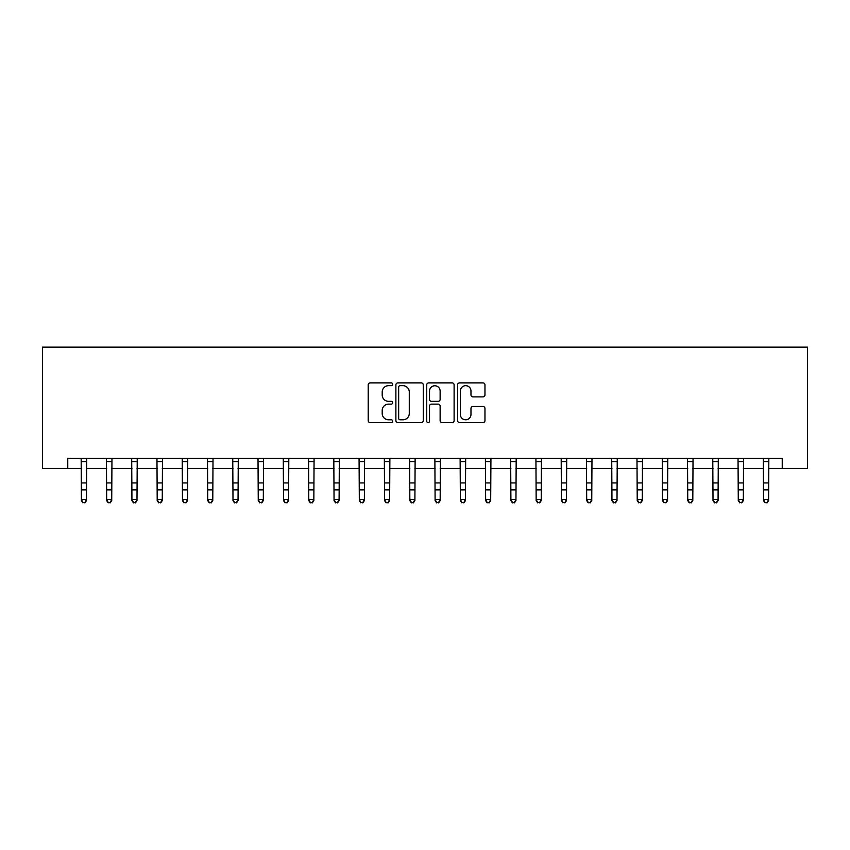 <?xml version="1.0" encoding="UTF-8"?>
<svg xmlns="http://www.w3.org/2000/svg" width="850" height="850" viewBox="0 0 850 850"><rect width="100%" height="100%" fill="white"/><g stroke="black" fill="none" stroke-linecap="round" stroke-linejoin="round"><path stroke-width="1.27" d="M392.658 384.285A1.392 1.392 0 0 0 391.276 382.893L370.196 382.893A1.987 1.987 0 0 0 368.209 384.88L368.209 420.591A1.987 1.987 0 0 0 370.196 422.578L391.276 422.578A1.392 1.392 0 0 0 392.658 421.186A1.392 1.392 0 0 0 391.276 419.794L388.546 419.794A6.343 6.343 0 0 1 382.203 413.451L382.203 410.476A6.343 6.343 0 0 1 388.546 404.122L391.276 404.122A1.392 1.392 0 0 0 392.658 402.73A1.392 1.392 0 0 0 391.276 401.349L388.546 401.349A6.343 6.343 0 0 1 382.203 394.995L382.203 392.02A6.343 6.343 0 0 1 388.546 385.677L391.276 385.677A1.392 1.392 0 0 0 392.658 384.285M482.981 396.886A1.987 1.987 0 0 0 484.967 394.899L484.967 384.88A1.987 1.987 0 0 0 482.981 382.893L459.574 382.893A1.987 1.987 0 0 0 457.587 384.88L457.587 420.591A1.987 1.987 0 0 0 459.574 422.578L482.981 422.578A1.987 1.987 0 0 0 484.967 420.591L484.967 408.489A1.987 1.987 0 0 0 482.981 406.502L472.961 406.502A1.987 1.987 0 0 0 470.974 408.489L470.974 414.492A5.302 5.302 0 0 1 465.672 419.794A5.302 5.302 0 0 1 460.36 414.492L460.36 390.979A5.302 5.302 0 0 1 465.672 385.677A5.302 5.302 0 0 1 470.974 390.979L470.974 394.899A1.987 1.987 0 0 0 472.961 396.886L482.981 396.886M67.766 468.424L67.766 458.32L782.234 458.32L782.234 468.424L807.5 468.424L807.5 347.151L42.5 347.151L42.5 468.424L81.409 468.424M423.268 384.88A1.987 1.987 0 0 0 421.281 382.893L397.874 382.893A1.987 1.987 0 0 0 395.888 384.88L395.888 420.591A1.987 1.987 0 0 0 397.874 422.578L421.281 422.578A1.987 1.987 0 0 0 423.268 420.591L423.268 384.88M428.719 382.893L452.126 382.893A1.987 1.987 0 0 1 454.112 384.88L454.112 420.591A1.987 1.987 0 0 1 452.126 422.578L442.106 422.578A1.987 1.987 0 0 1 440.13 420.591L440.13 406.109A1.987 1.987 0 0 0 438.143 404.122L431.502 404.122A1.987 1.987 0 0 0 429.516 406.109L429.516 421.186A1.392 1.392 0 0 1 428.124 422.578A1.392 1.392 0 0 1 426.732 421.186L426.732 384.88A1.987 1.987 0 0 1 428.719 382.893M86.456 468.424L106.675 468.424M111.722 468.424L131.931 468.424M136.988 468.424L157.197 468.424M162.254 468.424L182.463 468.424M187.521 468.424L207.729 468.424M212.776 468.424L232.996 468.424M238.042 468.424L258.251 468.424M263.309 468.424L283.517 468.424M288.575 468.424L308.784 468.424M313.841 468.424L334.05 468.424M339.097 468.424L359.316 468.424M364.363 468.424L384.582 468.424M389.629 468.424L409.838 468.424M414.896 468.424L435.104 468.424M440.162 468.424L460.371 468.424M465.418 468.424L485.637 468.424M490.684 468.424L510.903 468.424M515.95 468.424L536.159 468.424M541.216 468.424L561.425 468.424M566.482 468.424L586.691 468.424M591.749 468.424L611.957 468.424M617.004 468.424L637.224 468.424M642.271 468.424L662.479 468.424M667.537 468.424L687.746 468.424M692.803 468.424L713.012 468.424M718.069 468.424L738.278 468.424M743.325 468.424L763.544 468.424M768.591 468.424L782.234 468.424M400.053 385.677A1.392 1.392 0 0 0 398.661 387.058L398.661 418.402A1.392 1.392 0 0 0 400.053 419.794L402.932 419.794A6.343 6.343 0 0 0 409.275 413.451L409.275 392.02A6.343 6.343 0 0 0 402.932 385.677L400.053 385.677M440.13 391.074A5.302 5.302 0 0 0 434.817 385.772A5.302 5.302 0 0 0 429.516 391.074L429.516 399.362A1.987 1.987 0 0 0 431.502 401.349L438.143 401.349A1.987 1.987 0 0 0 440.13 399.362L440.13 391.074M86.7 458.32L86.456 500.618L84.947 502.849L82.918 502.403L84.947 502.849M81.164 458.32L81.409 499.502L86.456 499.502L84.947 502.403M82.918 502.849L81.409 500.618L81.409 499.502L82.918 502.403M111.966 458.32L111.722 500.618L110.213 502.849L108.184 502.403L110.213 502.849M106.431 458.32L106.675 499.502L111.722 499.502L110.213 502.403M108.184 502.849L106.675 500.618L106.675 499.502L108.184 502.403M137.232 458.32L136.988 500.618L135.469 502.849L133.45 502.403L135.469 502.849M131.697 458.32L131.931 499.502L136.988 499.502L135.469 502.403M133.45 502.849L131.931 500.618L131.931 499.502L133.45 502.403M162.488 458.32L162.254 500.618L160.735 502.849L158.716 502.403L160.735 502.849M156.963 458.32L157.197 499.502L162.254 499.502L160.735 502.403M158.716 502.849L157.197 500.618L157.197 499.502L158.716 502.403M187.754 458.32L187.521 500.618L186.001 502.849L183.982 502.403L186.001 502.849M182.219 458.32L182.463 499.502L187.521 499.502L186.001 502.403M183.982 502.849L182.463 500.618L182.463 499.502L183.982 502.403M213.021 458.32L212.776 500.618L211.268 502.849L209.249 502.403L211.268 502.849M207.485 458.32L207.729 499.502L212.776 499.502L211.268 502.403M209.249 502.849L207.729 500.618L207.729 499.502L209.249 502.403M238.287 458.32L238.042 500.618L236.534 502.849L234.504 502.403L236.534 502.849M232.751 458.32L232.996 499.502L238.042 499.502L236.534 502.403M234.504 502.849L232.996 500.618L232.996 499.502L234.504 502.403M263.553 458.32L263.309 500.618L261.789 502.849L259.771 502.403L261.789 502.849M258.017 458.32L258.251 499.502L263.309 499.502L261.789 502.403M259.771 502.849L258.251 500.618L258.251 499.502L259.771 502.403M288.809 458.32L288.575 500.618L287.056 502.849L285.037 502.403L287.056 502.849M283.284 458.32L283.517 499.502L288.575 499.502L287.056 502.403M285.037 502.849L283.517 500.618L283.517 499.502L285.037 502.403M314.075 458.32L313.841 500.618L312.322 502.849L310.303 502.403L312.322 502.849M308.55 458.32L308.784 499.502L313.841 499.502L312.322 502.403M310.303 502.849L308.784 500.618L308.784 499.502L310.303 502.403M339.341 458.32L339.097 500.618L337.588 502.849L335.569 502.403L337.588 502.849M333.806 458.32L334.05 499.502L339.097 499.502L337.588 502.403M335.569 502.849L334.05 500.618L334.05 499.502L335.569 502.403M364.608 458.32L364.363 500.618L362.854 502.849L360.825 502.403L362.854 502.849M359.072 458.32L359.316 499.502L364.363 499.502L362.854 502.403M360.825 502.849L359.316 500.618L359.316 499.502L360.825 502.403M389.874 458.32L389.629 500.618L388.11 502.849L386.091 502.403L388.11 502.849M384.338 458.32L384.582 499.502L389.629 499.502L388.11 502.403M386.091 502.849L384.582 500.618L384.582 499.502L386.091 502.403M415.129 458.32L414.896 500.618L413.376 502.849L411.358 502.403L413.376 502.849M409.604 458.32L409.838 499.502L414.896 499.502L413.376 502.403M411.358 502.849L409.838 500.618L409.838 499.502L411.358 502.403M440.396 458.32L440.162 500.618L438.642 502.849L436.624 502.403L438.642 502.849M434.871 458.32L435.104 499.502L440.162 499.502L438.642 502.403M436.624 502.849L435.104 500.618L435.104 499.502L436.624 502.403M465.662 458.32L465.418 500.618L463.909 502.849L461.89 502.403L463.909 502.849M460.126 458.32L460.371 499.502L465.418 499.502L463.909 502.403M461.89 502.849L460.371 500.618L460.371 499.502L461.89 502.403M490.928 458.32L490.684 500.618L489.175 502.849L487.146 502.403L489.175 502.849M485.392 458.32L485.637 499.502L490.684 499.502L489.175 502.403M487.146 502.849L485.637 500.618L485.637 499.502L487.146 502.403M516.194 458.32L515.95 500.618L514.431 502.849L512.412 502.403L514.431 502.849M510.659 458.32L510.903 499.502L515.95 499.502L514.431 502.403M512.412 502.849L510.903 500.618L510.903 499.502L512.412 502.403M541.45 458.32L541.216 500.618L539.697 502.849L537.678 502.403L539.697 502.849M535.925 458.32L536.159 499.502L541.216 499.502L539.697 502.403M537.678 502.849L536.159 500.618L536.159 499.502L537.678 502.403M566.716 458.32L566.482 500.618L564.963 502.849L562.944 502.403L564.963 502.849M561.191 458.32L561.425 499.502L566.482 499.502L564.963 502.403M562.944 502.849L561.425 500.618L561.425 499.502L562.944 502.403M591.982 458.32L591.749 500.618L590.229 502.849L588.211 502.403L590.229 502.849M586.447 458.32L586.691 499.502L591.749 499.502L590.229 502.403M588.211 502.849L586.691 500.618L586.691 499.502L588.211 502.403M617.249 458.32L617.004 500.618L615.496 502.849L613.466 502.403L615.496 502.849M611.713 458.32L611.957 499.502L617.004 499.502L615.496 502.403M613.466 502.849L611.957 500.618L611.957 499.502L613.466 502.403M642.515 458.32L642.271 500.618L640.751 502.849L638.732 502.403L640.751 502.849M636.979 458.32L637.224 499.502L642.271 499.502L640.751 502.403M638.732 502.849L637.224 500.618L637.224 499.502L638.732 502.403M667.781 458.32L667.537 500.618L666.018 502.849L663.999 502.403L666.018 502.849M662.246 458.32L662.479 499.502L667.537 499.502L666.018 502.403M663.999 502.849L662.479 500.618L662.479 499.502L663.999 502.403M693.037 458.32L692.803 500.618L691.284 502.849L689.265 502.403L691.284 502.849M687.512 458.32L687.746 499.502L692.803 499.502L691.284 502.403M689.265 502.849L687.746 500.618L687.746 499.502L689.265 502.403M718.303 458.32L718.069 500.618L716.55 502.849L714.531 502.403L716.55 502.849M712.768 458.32L713.012 499.502L718.069 499.502L716.55 502.403M714.531 502.849L713.012 500.618L713.012 499.502L714.531 502.403M743.569 458.32L743.325 500.618L741.816 502.849L739.787 502.403L741.816 502.849M738.034 458.32L738.278 499.502L743.325 499.502L741.816 502.403M739.787 502.849L738.278 500.618L738.278 499.502L739.787 502.403M768.836 458.32L768.591 500.618L767.082 502.849L765.053 502.403L767.082 502.849M763.3 458.32L763.544 499.502L768.591 499.502L767.082 502.403M765.053 502.849L763.544 500.618L763.544 499.502L765.053 502.403M86.456 482.928L81.409 482.928M86.456 489.866L81.409 489.866M86.456 461.592L81.409 461.592M111.722 482.928L106.675 482.928M111.722 489.866L106.675 489.866M111.722 461.592L106.675 461.592M136.988 482.928L131.931 482.928M136.988 489.866L131.931 489.866M136.988 461.592L131.931 461.592M162.254 482.928L157.197 482.928M162.254 489.866L157.197 489.866M162.254 461.592L157.197 461.592M187.521 482.928L182.463 482.928M187.521 489.866L182.463 489.866M187.521 461.592L182.463 461.592M212.776 482.928L207.729 482.928M212.776 489.866L207.729 489.866M212.776 461.592L207.729 461.592M238.042 482.928L232.996 482.928M238.042 489.866L232.996 489.866M238.042 461.592L232.996 461.592M263.309 482.928L258.251 482.928M263.309 489.866L258.251 489.866M263.309 461.592L258.251 461.592M288.575 482.928L283.517 482.928M288.575 489.866L283.517 489.866M288.575 461.592L283.517 461.592M313.841 482.928L308.784 482.928M313.841 489.866L308.784 489.866M313.841 461.592L308.784 461.592M339.097 482.928L334.05 482.928M339.097 489.866L334.05 489.866M339.097 461.592L334.05 461.592M364.363 482.928L359.316 482.928M364.363 489.866L359.316 489.866M364.363 461.592L359.316 461.592M389.629 482.928L384.582 482.928M389.629 489.866L384.582 489.866M389.629 461.592L384.582 461.592M414.896 482.928L409.838 482.928M414.896 489.866L409.838 489.866M414.896 461.592L409.838 461.592M440.162 482.928L435.104 482.928M440.162 489.866L435.104 489.866M440.162 461.592L435.104 461.592M465.418 482.928L460.371 482.928M465.418 489.866L460.371 489.866M465.418 461.592L460.371 461.592M490.684 482.928L485.637 482.928M490.684 489.866L485.637 489.866M490.684 461.592L485.637 461.592M515.95 482.928L510.903 482.928M515.95 489.866L510.903 489.866M515.95 461.592L510.903 461.592M541.216 482.928L536.159 482.928M541.216 489.866L536.159 489.866M541.216 461.592L536.159 461.592M566.482 482.928L561.425 482.928M566.482 489.866L561.425 489.866M566.482 461.592L561.425 461.592M591.749 482.928L586.691 482.928M591.749 489.866L586.691 489.866M591.749 461.592L586.691 461.592M617.004 482.928L611.957 482.928M617.004 489.866L611.957 489.866M617.004 461.592L611.957 461.592M642.271 482.928L637.224 482.928M642.271 489.866L637.224 489.866M642.271 461.592L637.224 461.592M667.537 482.928L662.479 482.928M667.537 489.866L662.479 489.866M667.537 461.592L662.479 461.592M692.803 482.928L687.746 482.928M692.803 489.866L687.746 489.866M692.803 461.592L687.746 461.592M718.069 482.928L713.012 482.928M718.069 489.866L713.012 489.866M718.069 461.592L713.012 461.592M743.325 482.928L738.278 482.928M743.325 489.866L738.278 489.866M743.325 461.592L738.278 461.592M768.591 482.928L763.544 482.928M768.591 489.866L763.544 489.866M768.591 461.592L763.544 461.592"/></g></svg>
